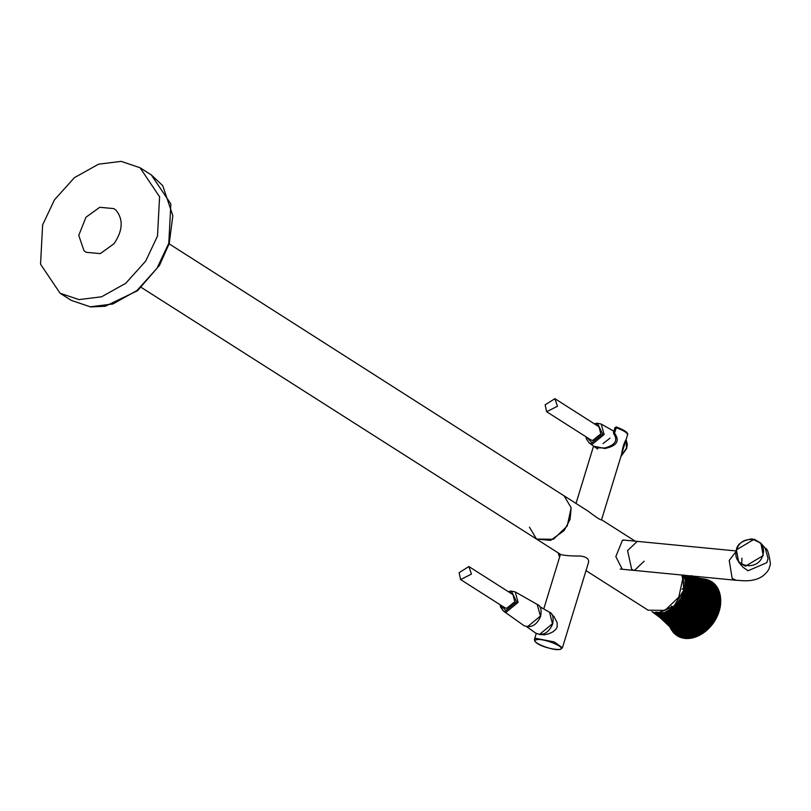 <?xml version="1.0" encoding="UTF-8"?>
<svg xmlns="http://www.w3.org/2000/svg" width="811" height="811" viewBox="0 0 811 811"><rect width="100%" height="100%" fill="white"/><g stroke="black" fill="none" stroke-linecap="round" stroke-linejoin="round"><path stroke-width="1.22" d="M78.931 299.604L101.557 296.806L125.735 283.303L145.686 261.101L157.496 236.052L159.574 196.779L140.05 167.745L121.194 161.369L98.567 164.177L74.389 177.68L54.438 199.871L42.628 224.921L40.55 264.193L60.075 293.227L78.931 299.604M116.064 210.272L113.945 208.62L99.743 207.292L85.996 217.216L78.758 235.372L83.969 250.65L86.098 252.302L100.3 253.62L114.037 243.695C122.826 230.679 123.495 219.538 116.064 210.272M564.172 530.556L570.082 519.385L571.157 507.737L564.081 495.856L571.157 507.737L567.234 526.004L553.396 539.274L536.527 539.072L550.578 540.379L564.172 530.556M459.117 572.678L468.88 566.534L471.455 574.097L460.607 579.561L459.117 572.678M460.607 579.561L504.695 607.662L506.652 608.321L514.792 601.732L512.988 594.645L468.88 566.534M545.134 404.831L554.896 398.677L557.471 406.25L546.624 411.704L545.134 404.831M546.624 411.704L590.712 439.805L592.669 440.464L600.819 433.875L599.005 426.799L554.896 398.677M644.167 561.202L634.455 570.437L631.718 569.474L627.562 550.608L637.274 541.373L736.084 550.943M539.274 634.496L544.516 634.8L548.783 633.776L552.96 631.83L555.87 629.336L557.127 626.984L557.198 622.787L554.035 616.613L551.835 614.535M602.999 443.607L610.034 438.163M593.713 446.202L604.945 448.493C616.887 445.989 620.091 440.9 614.556 433.216L613.714 432.648M604.925 448.088L604.144 448.25M613.724 433.135L613.815 433.743L614.556 433.216L613.815 433.743M621.469 454.657L626.122 439.41M620.243 569.069L634.455 570.437L631.718 569.474L627.562 550.608L637.274 541.373L623.061 539.994M658.877 612.751L658.126 612.356M671.072 608.321L671.437 606.152M682 589.252L684.22 587.691M706.067 591.341L706.533 592.304M682.68 632.154L682.102 632.58L672.035 623.03L658.613 613.42L659.221 612.427L674.123 605.908L683.643 590.347L682.903 575.141M659.221 612.427L655.714 612.082M669.065 622.219L668.538 622.544L655.045 612.812L655.369 612.386L669.217 622.696L678.969 632.205L683.085 637.892L682.284 637.933L678.219 632.033L678.837 631.698M676.678 631.039L676.05 631.313L666.581 621.895L653.149 612.193L655.045 612.812M704.678 578.993L700.207 578.709L706.239 579.307L706.939 579.956M683.47 632.154L682.903 632.59L672.755 623.041L659.1 613.298L664.858 612.335L670.596 609.619L675.867 605.361L680.257 599.887L683.44 593.611L685.153 587.042L685.275 580.676L683.795 574.999L698.393 583.271L711.338 588.472L718.658 590.094L720.391 596.247L720.644 602.978L719.408 610.166L716.701 617.272L713.325 622.98L708.368 628.839L702.59 633.513L696.487 636.676L691.043 638.206L685.67 638.47L681.301 632.529L671.315 623L658.613 613.42M659.809 613.278L673.495 623.02L683.714 632.56L688.174 638.379M685.082 632.043L684.535 632.509L674.225 622.97L660.519 613.228M661.239 613.146L674.975 622.889L685.356 632.418L689.979 638.227M661.958 613.045L675.725 622.777L686.187 632.296L690.891 638.085M686.694 630.796L687.535 631.627L687.018 632.144L676.475 622.645L662.678 612.913M663.408 612.751L677.226 622.473L686.856 630.948L692.716 637.71M664.138 612.558L677.986 622.27L688.701 631.728L683.46 626.822M664.858 612.335L678.736 622.047L689.532 631.475L680.186 623.183M678.736 622.047L679.496 621.794L690.374 631.191L674.884 618.367M665.588 612.092L679.496 621.794L680.247 621.51L691.205 630.877L679.871 621.256L668.254 613.055M666.318 611.818L680.247 621.51L680.601 620.962L691.651 630.319L697.247 636.361L696.558 636.645M698.312 635.875L681.747 620.851L692.878 630.157L692.047 630.532L680.997 621.196L667.037 611.514M667.757 611.19L681.747 620.851L682.497 620.486L693.699 629.752L682.081 620.293L667.899 610.541M668.477 610.835L682.497 620.486L682.811 619.928L694.084 629.154L699.944 635.084L699.295 635.398M668.599 610.176L683.237 620.091L694.52 629.316L700.025 634.82M669.187 610.46L683.237 620.091L683.967 619.675L695.331 628.849L683.531 619.523L669.298 609.791M669.896 610.054L683.967 619.675L684.697 619.229L696.142 628.353L684.251 619.097L669.987 609.385M670.596 609.619L684.697 619.229L684.96 618.651L696.477 627.744L702.59 633.513L701.981 633.857M670.677 608.949L685.417 618.752L702.681 633.188M703.553 632.59L686.126 618.256L686.359 617.678L698.028 626.66L697.257 627.217L685.66 618.175L671.346 608.493M672.015 608.007L686.826 617.739L704.404 631.951M672.654 608.189L686.826 617.739L687.039 617.151L698.788 626.082L705.144 631.678L704.577 632.043M706.178 630.745L688.194 616.624L700.035 625.474L699.275 626.102L673.323 607.662M706.888 629.883L688.863 616.036L689.026 615.448L700.998 624.196L700.268 624.845L673.961 606.435M674.59 605.868L689.026 615.448L689.664 614.839L701.697 623.517L701.495 624.146L675.249 605.969M675.208 605.28L690.161 614.799L708.469 628.373M675.867 605.361L690.161 614.799L690.293 614.211L702.397 622.818L709.128 628.069L708.642 628.454M675.806 604.682L690.293 614.211L690.901 613.562L703.066 622.098L702.904 622.716L676.475 604.732M676.394 604.053L690.901 613.562L691.499 612.893L703.735 621.358L703.593 621.976L677.063 604.094M676.962 603.414L692.006 612.792L710.7 625.94M677.641 603.425L692.006 612.792L692.077 612.214L711.318 625.616L710.882 626.001M677.52 602.755L711.409 625.078M678.199 602.745L704.992 619.827L712.007 624.754L711.318 625.616M678.067 602.076L712.099 624.196M712.757 623.304L693.709 610.065L706.188 618.215L705.6 619.026L678.594 601.387M714.015 621.459L694.703 608.564L707.293 616.542L706.705 617.982L679.77 600.616M714.481 621.094L713.944 622.067L679.588 599.968M680.054 599.238L714.613 620.506M680.733 599.136L714.785 620.567M680.51 598.498L715.18 619.543M681.179 598.376L715.363 619.604M680.946 597.737L715.728 618.57M717.096 616.238L716.701 617.272L696.456 605.412L696.953 605.107L709.747 612.69L708.784 613.947L681.352 596.977M716.245 617.587L682.021 596.815M682.406 596.024L716.904 616.634M682.112 595.426L696.842 604.6L697.338 604.276L717.198 615.579M717.623 614.556L697.541 602.958L710.446 610.328L710.071 611.251L682.467 594.635M682.791 593.845L697.541 602.958L698.028 602.603L718.039 613.532M683.44 593.611L698.028 602.603L698.342 601.762L711.277 608.97L710.791 609.416L697.865 602.127L683.095 593.044M683.734 592.8L698.342 601.762L718.587 612.548M683.379 592.243L698.149 601.296L698.423 600.454L711.592 608.027L684.008 591.979M683.632 591.432L698.423 600.454L698.879 600.049L719.073 610.43M684.261 591.158L698.879 600.049L699.123 599.197L712.149 606.131L711.683 606.628L698.666 599.623L683.876 590.631M684.494 590.337L699.123 599.197L719.539 609.426M684.078 589.82L698.889 598.782L699.082 597.94L712.382 605.188L684.697 589.516M684.271 589.009L699.082 597.94L699.518 597.484L719.844 607.307M720.036 606.263L699.396 596.257L712.494 602.897L712.332 603.83L699.254 597.099L684.433 588.198M684.575 587.387L699.396 596.257L699.812 595.781L720.198 605.229M685.153 587.042L699.812 595.781L720.371 605.259M684.687 586.586L699.508 595.426L699.913 594.929L720.33 604.195M720.432 603.161L713.122 600.464L699.67 593.764L712.808 600.13L712.727 601.042L699.609 594.585L684.778 585.785M720.695 601.245L720.695 601.965L712.849 599.217L699.711 592.942L700.086 592.415L713.214 598.609L713.183 599.532L700.055 593.246L685.386 584.599M685.417 583.798L700.086 592.415L700.086 591.584L713.214 597.687L712.869 598.315L699.731 592.121L684.9 583.413M685.417 583.008L700.086 591.584L700.065 590.773L713.193 596.784L712.859 597.413L699.721 591.32L684.889 582.633M685.396 582.217L700.065 590.773L700.015 589.962L713.133 595.892L712.818 596.531L699.68 590.52L684.849 581.862M685.346 581.436L700.015 589.962L712.747 595.649L720.604 598.173M720.401 596.318L720.472 597.068L712.646 594.787L699.528 588.948L699.832 588.38L712.94 594.128L713.051 595L699.934 589.161L685.275 580.676M699.974 589.181L699.619 589.729L691.813 585.41M699.417 588.188L699.7 587.6L712.798 593.277L712.524 593.936L704.151 590.489M709.027 591.837L720.229 595.304M699.285 587.438L699.548 586.84L712.849 592.506M699.112 586.698L699.366 586.1L712.423 591.604L719.671 593.449M698.93 585.968L699.163 585.37L712.19 590.793L719.418 592.557M698.707 585.258L698.93 584.65L711.936 590.002L719.286 591.706M718.82 590.834L711.652 589.222L698.677 583.95L684.058 575.658M697.612 582.582L697.764 581.963L710.639 587.022L717.887 588.502L718.11 589.262L711.004 587.732L698.089 582.612L685.042 575.344M696.913 581.365L697.034 580.747L709.828 585.664L717.005 587.012L717.259 587.762L710.243 586.333L697.409 581.345L686.623 575.496M696.537 580.788L696.639 580.169L709.392 585.025L716.336 586.231L716.823 586.931M695.706 579.693L695.777 579.074L708.429 583.808L715.464 584.974L715.778 585.704L708.926 584.407L696.213 579.612L688.711 575.698M695.27 579.176L695.311 578.567L707.922 583.241L715.292 584.903M694.804 578.689L694.824 578.081L707.385 582.703L714.724 584.275M694.317 578.223L694.317 577.614L706.827 582.197L714.136 583.687M693.283 577.361L693.253 576.773L705.641 581.254L712.403 582.156L712.808 582.845L706.239 581.71L691.286 575.952M692.746 576.976L692.695 576.388L705.023 580.828L712.23 582.095M710.841 581.193L704.384 580.433L692.118 576.033L692.188 576.611M691.53 575.698L703.725 580.068L710.122 580.798L710.75 581.507M692.341 576.053L703.046 579.733L709.382 580.423L710.02 581.132M692.381 576.074L702.356 579.429L708.621 580.098L709.28 580.788M694.51 576.945L708.52 580.473M707.05 579.53L696.608 577.696M698.656 578.314L700.42 579.307M692.695 576.388L691.915 576.013M693.253 576.773L691.631 575.982M694.317 577.614L690.881 575.911M694.824 578.081L690.414 575.861M695.311 578.567L689.897 575.82M695.777 579.074L689.33 575.759M696.639 580.169L688.052 575.638M697.034 580.747L687.353 575.567M697.764 581.963L685.853 575.425M698.93 584.65L684.312 576.327M699.163 585.37L684.535 577.016M699.366 586.1L684.727 577.716M699.548 586.84L684.9 578.436M699.7 587.6L685.052 579.176M699.832 588.38L685.173 579.916M684.839 584.984L699.67 593.764L700.055 593.246L684.879 584.194M685.254 586.221L699.913 594.929L699.994 594.088L685.336 585.41M684.869 588.685L699.518 597.484L699.68 596.632L685.021 587.863M682.771 595.233L697.338 604.276L697.693 603.445L683.115 594.422M681.605 597.606L696.132 606.74L696.558 605.929L681.747 596.207M679.101 600.687L694.216 609.882L694.723 609.112L680.257 599.887M678.736 602.056L693.152 611.362L693.689 610.632L679.263 601.346M673.971 607.125L688.194 616.624L688.863 616.036L674.62 606.557M672.674 607.51L687.515 617.191L687.718 616.603L673.323 606.983M671.295 609.173L685.417 618.752L686.126 618.256L671.974 608.686M666.48 611.18L680.997 621.196L681.341 620.648L667.189 610.876M670.423 622.463L669.906 622.828L656.555 613.217L658.096 613.491M686.481 638.521L685.67 638.47M682.102 632.58L686.4 638.399M687.363 638.531L686.552 638.521M682.903 632.59L687.282 638.409M688.255 638.51L687.434 638.531M689.157 638.45L688.326 638.5M684.535 632.509L689.076 638.318M688.833 636.594L689.979 638.267L689.228 638.439M688.397 634.78L690.881 638.145L690.131 638.338M687.9 633.056L691.783 638.004L691.043 638.206M687.018 632.144L691.803 637.922M693.729 637.598L688.357 631.434L687.535 631.627L692.695 637.811L691.965 638.034M693.608 637.588L692.878 637.821M694.652 637.324L689.178 631.201L688.701 631.728L693.638 637.476M694.52 637.334L693.8 637.578M695.564 637.02L689.999 630.938L689.532 631.475L694.561 637.193M695.422 637.04L694.723 637.304M696.487 636.676L690.83 630.644L690.374 631.191L695.473 636.888M696.335 636.716L695.645 636.99M697.308 636.159L691.651 630.319L691.205 630.877L696.396 636.534M698.149 635.966L697.48 636.26M699.224 635.429L693.283 629.569L692.878 630.157L698.22 635.743M699.052 635.54L698.393 635.844M701.018 634.445L694.895 628.718L693.699 629.752L699.133 635.297M700.836 634.587L700.197 634.912M701.91 633.898L695.686 628.241L695.331 628.849L700.927 634.303M701.718 634.07L701.089 634.405M703.654 632.722L697.257 627.217L696.142 628.353L701.809 633.766M703.451 632.925L702.853 633.279M705.246 631.293L699.275 626.102L698.028 626.66L704.303 632.316L703.725 632.671M705.965 631.009L705.418 631.374M706.999 630.025L700.268 624.845L700.035 625.474L706.077 630.603M706.787 630.309L705.905 630.948M707.689 629.143L700.998 624.196L707.577 629.589L706.716 630.259M709.23 627.582L702.904 622.716L701.697 623.517L708.368 628.839L707.861 629.224M709.98 626.771L703.066 622.098L709.878 627.278L709.412 627.663M713.254 622.939L712.676 623.872L705.6 619.026L703.735 621.358L710.608 626.457L709.818 627.227M711.257 625.565L710.608 626.457M713.396 622.392L706.188 618.215L713.325 622.98L712.94 623.365M713.883 622.017L713.325 622.98M716.63 617.232L716.194 618.256L708.784 613.947L707.293 616.542L714.542 621.135L714.197 621.52M715.059 620.141L714.542 621.135M715.606 619.188L715.12 620.182M716.133 618.215L715.677 619.229M718.921 611.514L717.613 615.275L710.071 611.251L709.666 612.153L716.731 616.583M717.542 615.235L717.167 616.279M718.556 612.629L718.414 613.248L710.791 609.416L710.446 610.328L717.806 614.606M718.181 613.663L718.029 614.262M718.759 611.464L711.592 608.027L711.115 608.483L718.414 612.508M718.901 611.595L718.779 612.224M719.509 609.517L719.408 610.166L711.683 606.628L711.419 607.561L718.931 611.514M719.225 610.551L719.104 611.19M719.621 608.351L712.382 605.188L711.926 605.695L719.367 609.385M719.773 608.473L719.671 609.132M720.198 606.385L720.127 607.064L712.332 603.83L712.149 604.763L719.793 608.382M719.996 607.429L719.915 608.098M720.594 603.283L720.563 603.992L712.727 601.042L712.494 602.897L720.209 606.304M720.361 605.341L720.3 606.04M720.492 604.307L720.442 605.006M720.503 602.147L713.183 599.532L712.808 600.13L720.604 603.191M720.665 602.259L720.644 602.978M720.705 600.231L720.715 600.961L712.869 598.315L720.533 601.133M720.675 599.238L720.695 599.978L712.859 597.413L720.543 600.13M720.614 598.254L720.655 598.994L712.818 596.531L720.513 599.126M720.361 597.048L713.051 595L712.747 595.649L720.452 598.143M720.523 597.281L720.573 598.031M720.239 595.375L720.33 596.136L712.524 593.936L720.219 596.105M719.884 594.351L712.626 592.425L712.372 593.105L720.077 595.284M720.056 594.453L720.158 595.203M712.423 591.604L712.19 592.283L720.036 594.372M719.833 593.54L719.955 594.301M714.805 592.344L719.823 593.47M719.59 592.648L719.722 593.409M716.61 592.02L719.57 592.577M719.306 591.777L719.458 592.537M719.002 590.925L719.164 591.685M718.658 590.094L718.972 590.854M718.11 589.202L718.485 590.013M718.282 589.293L718.627 590.033M718.009 588.654L718.252 589.222M717.279 587.661L717.715 588.421M717.573 587.884L717.857 588.441M717.005 587.012L717.421 587.681M716.518 586.302L716.965 586.951M715.829 585.552L716.336 586.231M716.001 585.623L716.478 586.252M715.464 584.974L715.961 585.572M714.978 584.407L715.424 584.924M714.319 583.758L714.856 584.295M713.7 583.19L714.369 583.798M712.889 582.592L713.528 583.119M713.062 582.663L713.65 583.15M712.362 582.126L713.102 582.683M711.723 581.69L712.352 582.116M711.024 581.254L711.46 581.923M707.222 579.581L707.739 580.189M699.427 578.537L706.128 579.743M704.749 579.003L705.306 579.571M670.119 626.315L669.197 626.001M670.606 626.883L667.767 624.358M666.389 622.899L670.484 627.501L673.657 632.823M664.675 621.246L671.021 628.038L674.245 633.421M662.546 619.401L671.579 628.545L674.853 633.979M672.806 628.89L672.157 629.032L658.948 616.573M673.404 629.326L672.755 629.488L663.611 620.253L654.7 613.511M674.022 629.731L673.373 629.914L664.168 620.638L652.48 612.031L665.304 620.78M702.083 578.74L700.309 578.73L701.89 579.236M669.714 626.66L669.977 627.167M671.508 629.143L670.342 627.978M670.373 628.038L671.102 628.373M669.744 626.69L671.173 629.518M671.214 629.579L671.954 629.873M669.704 626.639L671.63 630.248M671.67 630.309L672.42 630.593M672.907 631.272L669.643 626.548M673.434 631.931L669.48 626.335M673.982 632.56L673.089 632.205L669.967 626.933M674.549 633.168L673.769 632.965M675.147 633.736L674.367 633.553M675.766 634.273L674.904 634.06M676.404 634.79L675.563 634.607L672.157 629.032M677.073 635.266L676.151 635.013L672.755 629.488M675.32 630.451L674.681 630.674L678.331 636.412L676.901 635.581L673.373 629.914M677.54 635.915L674.022 630.309L664.746 620.993M678.422 636.463L677.661 636.047M651.963 611.636L665.344 621.317L674.681 630.674M675.989 630.755L675.35 631.009L679.192 636.503L678.26 636.311M679.071 636.787L678.391 636.442M676.05 631.313L679.932 636.848L679 636.676M679.831 637.122L679.182 636.838M675.35 631.009L665.953 621.621L666.5 621.368M652.551 611.93L665.953 621.621M677.388 631.293L676.759 631.587L680.693 637.162L679.76 637.01M680.611 637.416L679.902 637.142M678.108 631.516L677.479 631.82L681.473 637.436L680.541 637.304M681.412 637.679L680.682 637.436M676.759 631.587L667.22 622.138L667.757 621.844M653.767 612.427L667.22 622.138M654.396 612.64L667.869 622.351L677.479 631.82M682.142 637.801L681.331 637.568M682.223 637.912L681.473 637.699M683.247 638.166L682.284 637.933M668.538 622.544L678.219 632.033M681.108 632.073L680.51 632.458L684.737 638.196L682.974 637.993M683.886 638.267L683.115 638.115M684.737 638.389L683.957 638.277M683.805 638.145L679.74 632.347L680.338 631.982M669.906 622.828L679.74 632.347M657.407 613.42L670.606 622.929L680.51 632.458M655.693 612.964L656.555 613.217M685.528 638.348L684.656 638.267M685.599 638.47L684.971 638.439M704.465 579.439L703.826 578.872M703.897 578.882L700.288 578.73L703.624 579.338M702.154 578.75L702.762 579.267M622.29 569.261L615.823 556.599L622.392 540.39L624.713 540.146M681.808 575.029L682.72 578.841L678.797 597.119L664.959 610.389L648.09 610.186L586.018 570.62M601.559 519.79C600.971 520.439 596.521 517.58 588.218 511.234L169.154 243.847M141.347 287.479L536.537 539.082L529.451 527.191M536.527 539.072L560.665 554.46C563.858 555.515 570.528 556.042 580.656 556.042C587.154 557.005 589.668 559.458 588.228 563.402M71.358 300.415L90.214 306.791L112.841 303.993L137.018 290.49L156.969 268.299L168.779 243.249L170.857 203.966L151.333 174.943L162.758 185.678L172.834 215.726L169.225 243.604L159.473 265.4L137.576 290.693L105.227 306.254L90.629 306.943L71.358 300.415L60.075 293.227M500.62 605.067L505.963 610.551L516.648 601.914L511.711 591.756L508.913 592.05M500.225 604.813L503.155 610.825L506.419 611.97L518.107 602.38L515.198 591.918L537.511 604.57C540.704 605.675 541.748 609.588 540.653 616.309C536.73 625.169 531.195 628.302 524.048 625.697L527.454 626.781L540.42 616.056L537.186 604.377M586.637 437.21L591.989 442.694L602.664 434.057L597.727 423.9L594.929 424.194M586.079 436.855L586.444 439.004L589.171 442.968L592.435 444.124L604.124 434.524L601.225 424.062L613.866 431.239M620.983 456.248L626.447 448.209L626.072 439.603M762.735 555.332C758.265 572.454 730.772 566.646 736.672 549.828C741.142 532.715 768.635 538.514 762.735 555.332M736.408 549.817L754.26 539.224L760.9 543.208L763.252 555.555L745.38 566.22L738.74 562.236L736.388 549.888M768.078 558.526L766.821 562.662L748.026 570.772L743.089 567.305L738.74 562.236L736.368 549.838C737.199 544.08 742.44 540.42 752.091 538.869L760.9 543.208L765.26 548.277L768.078 558.526M634.455 570.437L736.114 580.291L732.161 578.365L729.221 560.462L735.932 551.693M536.406 639.778C542.812 637.628 567.568 647.715 559.874 649.337C553.538 651.507 528.64 641.369 536.406 639.778M535.767 638.358L554.369 641.957L562.418 647.807L560.472 649.378C553.943 650.351 533.486 645.08 534.49 639.261L535.767 638.358M615.174 427.884L616.218 427.762L616.33 426.941L616.218 427.762C624.024 430.611 627.785 433.013 627.491 434.939L627.542 434.818C628.677 433.013 624.957 430.377 616.37 426.921L614.971 427.65L613.481 432.506L613.755 433.763C618.164 440.403 615.204 445.138 604.864 447.966L595.923 447.784M616.218 427.762L614.556 433.216M535.767 633.158L539.487 634.445L552.453 623.73L549.544 612.244C552.737 613.349 553.781 617.262 552.686 623.983C548.763 632.844 543.228 635.966 536.081 633.371L526.785 626.761M558.982 553.386L559.823 556.407M720.604 601.934L720.472 603.962M712.605 623.831L712.22 624.348M705.083 631.617L704.242 632.256M684.271 632.114L683.714 632.56M685.893 631.931L685.356 632.418M686.714 631.799L686.187 632.296M677.986 622.27L678.381 621.763M712.19 590.793L711.977 591.472M711.936 590.002L711.734 590.692M698.474 584.559L698.677 583.95M711.652 589.222L711.47 589.921M698.21 583.89L698.393 583.271M711.338 588.472L711.176 589.171M697.916 583.231L698.089 582.612M711.004 587.732L710.862 588.431M710.639 587.022L710.517 587.722M697.278 581.963L697.409 581.345M710.243 586.333L710.142 587.032M709.828 585.664L709.747 586.363M709.392 585.025L709.321 585.724M696.132 580.22L696.213 579.612M708.926 584.407L708.875 585.106M708.429 583.808L708.408 584.508M707.922 583.241L707.912 583.94M707.385 582.703L707.395 583.393M706.827 582.197L706.857 582.876M693.81 577.777L693.8 577.179M706.239 581.71L706.3 582.389M705.641 581.254L705.722 581.933M705.023 580.828L705.114 581.497M704.384 580.433L704.495 581.092M703.725 580.068L703.857 580.717M703.046 579.733L703.198 580.372M702.356 579.429L702.529 580.058M701.647 579.155L701.839 579.784M700.917 578.922L701.14 579.53M681.889 632.134L681.301 632.529M671.123 627.43L670.484 627.501M671.66 627.947L671.021 628.038M672.218 628.434L671.579 628.545M663.074 619.837L663.621 619.685M663.611 620.253L664.168 620.07M664.726 620.435L664.168 620.638M674.661 630.106L674.022 630.309M665.892 621.084L665.344 621.317M667.118 621.621L666.581 621.895M668.406 622.047L667.869 622.351M679.588 631.86L678.969 632.205M669.217 622.696L669.734 622.351M683.197 575.161L683.845 590.388L674.184 606.131L659.1 612.68M671.113 622.554L670.606 622.929M140.05 167.745L151.333 174.943M523.734 625.484L503.155 610.825L500.428 606.861L500.063 604.712M515.198 591.918L511.042 591.047L508.355 591.695M589.171 442.968L597.646 449.01M601.225 424.062L597.058 423.2L594.372 423.839M626.102 439.501L627.298 444.499L626.67 448.463L620.851 456.694M736.114 580.291C740.301 580.078 759.643 584.721 768.869 569.241L770.45 564.05C769.031 553.487 767.307 548.226 765.26 548.277M741.7 564.152L741.933 558.171M536.253 633.482L534.49 639.261M543.755 608.949L560.452 554.329M588.624 562.084L562.418 647.807M593.551 446.091L576.013 503.459M627.542 434.818L626.041 439.714C624.125 442.583 622.615 447.52 621.52 454.515L601.509 519.952M552.149 615.062L553.274 615.782M539.629 606.608L549.219 612.041M559.57 557.218L558.14 552.849M720.624 604.154L720.563 604.661M720.503 605.178L720.421 605.695M720.34 606.212L720.249 606.74M720.158 607.246L720.046 607.784M719.945 608.28L719.813 608.828M719.692 609.314L719.55 609.872M719.418 610.359L719.256 610.916M719.114 611.393L718.931 611.96M718.769 612.417L718.576 612.994M718.404 613.451L718.191 614.018M718.009 614.464L717.776 615.042M717.583 615.488L717.329 616.056M717.127 616.492L716.863 617.059M716.65 617.485L716.366 618.053M716.143 618.479L715.839 619.036M715.606 619.452L715.292 619.999M715.049 620.415L714.714 620.962M714.461 621.358L714.116 621.895M713.852 622.29L713.498 622.828M713.224 623.213L712.849 623.73M712.565 624.115L712.18 624.622M635.165 541.16L601.569 519.75"/></g></svg>
